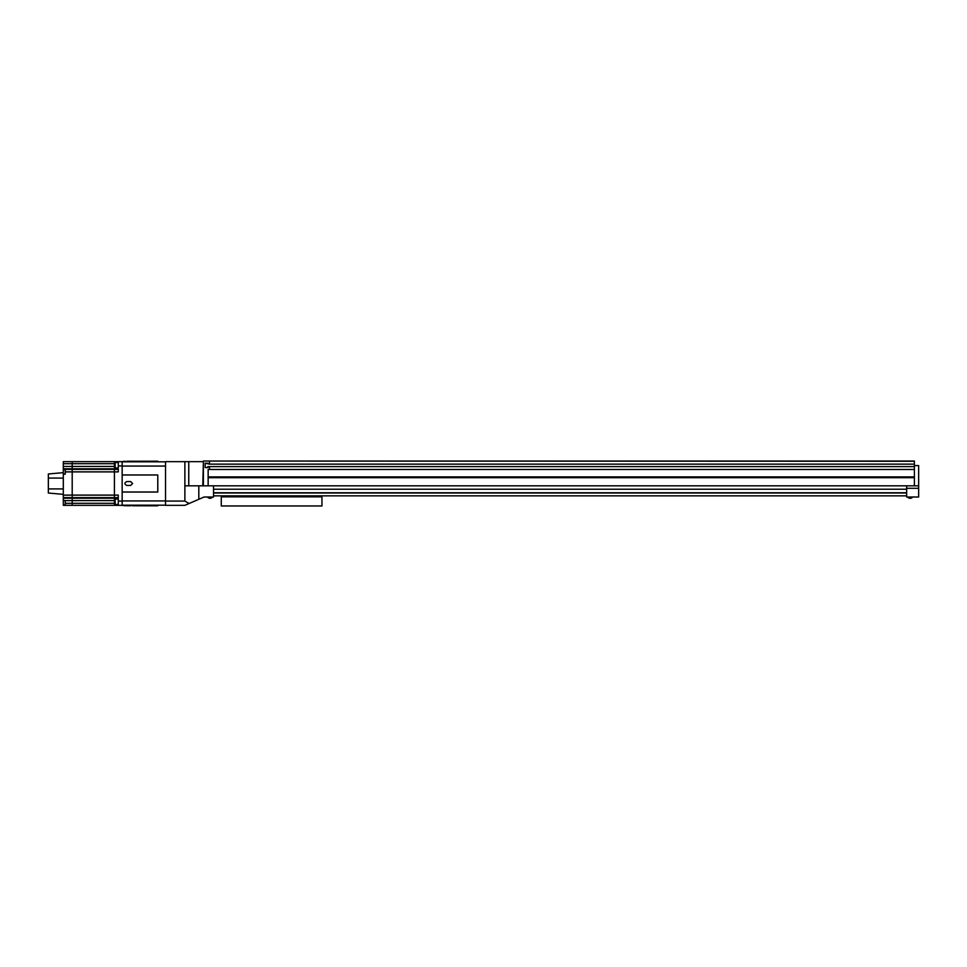 <?xml version="1.0" encoding="UTF-8"?>
<svg xmlns="http://www.w3.org/2000/svg" width="967" height="967" viewBox="0 0 967 967"><rect width="100%" height="100%" fill="white"/><g stroke="black" fill="none" stroke-linecap="round" stroke-linejoin="round"><path stroke-width="1.45" d="M203.384 461.658L202.78 485.821L184.878 485.821L184.878 501.075L165.526 501.075L165.526 505.342L184.878 505.342L189.121 503.505L184.878 501.075M914.395 461.271L203.384 461.041L914.395 461.041L914.395 485.821L202.78 485.821M165.526 501.075L165.526 461.658L202.78 461.658M189.121 503.505L204.085 497.014L213.538 497.014M198.815 485.821L198.815 499.298M914.395 485.821L918.65 485.821L918.65 465.586L914.395 465.586M906.647 485.821L906.647 492.771L906.647 489.217L213.538 489.217L213.538 495.853L906.647 495.853L906.647 497.014L918.65 497.014L918.65 488.287L906.647 488.287M918.65 485.821L918.65 488.287M912.34 497.014L912.34 497.401A3.179 3.179 0 0 1 907.928 497.401A3.179 3.179 0 0 0 912.34 497.401L907.928 497.014M207.845 497.401A3.179 3.179 0 0 0 212.256 497.401L207.845 497.014M209.488 461.271L209.488 464.136L205.197 463.205L205.197 467.545L207.881 467.545L205.197 467.545M914.395 464.136L209.488 464.136M207.881 463.205L205.197 463.205M207.881 467.545L207.881 466.614L209.488 466.614L209.488 469.478L208.147 469.478L208.147 485.821M914.395 466.614L209.488 466.614M914.395 469.478L209.488 469.478M914.395 476.912L208.691 476.912M914.395 477.686L208.691 477.686M213.538 485.821L213.538 489.217M906.647 495.853L906.647 492.771L213.538 492.771M906.647 493.013L213.538 493.013M203.384 461.102L203.384 485.821M65.236 474.048L63.302 474.048L63.302 468.777L72.199 468.802L72.199 505.342L114.408 505.342L114.408 461.658L122.156 461.658L122.156 505.342L114.408 505.342L114.408 461.658L72.199 461.658L72.199 505.342L65.236 505.342L65.236 500.459L63.302 500.459L63.302 505.342L65.236 505.342M63.302 474.048L65.236 474.205L65.236 468.802M63.302 474.205L63.302 500.459M63.302 463.689L72.199 463.689L72.199 461.658L63.302 461.658L63.302 468.777M63.302 495.116L118.276 495.116L118.276 505.342M118.276 461.658L118.276 471.884L65.236 471.884M115.182 463.689L72.199 463.689L72.199 468.802L118.276 468.802M63.302 494.342L48.35 493.037L48.35 473.963L63.302 472.658M118.276 504.46L115.182 504.46L115.182 499.045L118.276 499.045M118.276 467.955L115.182 467.955L115.182 462.54L118.276 462.54M122.156 461.815L165.526 461.815M122.156 505.185L165.526 505.185M157.778 474.978L122.156 474.978L122.156 492.022L157.778 492.022L157.778 474.978L157.778 492.022M132.612 483.5L130.666 485.434L126.798 485.434C124.296 484.141 124.296 482.859 126.798 481.566L130.666 481.566L132.612 483.5M157.778 505.185L157.778 505.801L132.286 505.777M130.666 505.741L126.798 505.741C124.296 505.814 124.296 505.814 126.798 505.741C124.296 505.814 124.296 505.814 126.798 505.741L126.435 505.741M122.156 505.342L125.202 505.777M126.798 461.259C124.296 461.186 124.296 461.186 126.798 461.259L132.455 461.211M125.009 461.211L122.156 461.658M157.778 461.815L157.778 461.199L130.666 461.259M221.274 496.857L221.274 505.959L321.951 505.959L321.951 496.857L221.274 496.857M184.878 461.658L184.878 485.821M188.758 461.658L188.758 485.821M63.302 466.42L115.182 466.42M63.302 497.618L118.276 497.618M63.302 498.198L118.276 498.198M63.302 500.616L115.182 500.58M65.236 503.311L115.182 503.311M65.236 469.382L118.276 469.382M118.276 501.075L122.156 501.075M118.276 465.925L122.156 465.925M63.302 478.085L48.35 478.085M48.35 488.915L63.302 488.915M122.156 466.07L165.526 466.07M122.156 500.93L165.526 500.93M65.236 504.955L63.302 504.955M65.236 469.72L63.302 469.72"/></g></svg>
